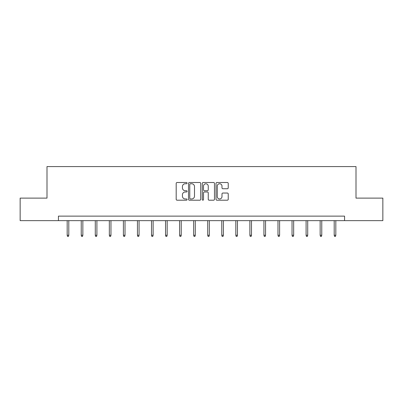 <?xml version="1.0" encoding="UTF-8"?>
<svg xmlns="http://www.w3.org/2000/svg" width="403" height="403" viewBox="0 0 403 403"><rect width="100%" height="100%" fill="white"/><g stroke="black" fill="none" stroke-linecap="round" stroke-linejoin="round"><path stroke-width="0.6" d="M187.088 183.133A0.62 0.62 0 0 0 186.468 182.514L177.073 182.514A0.887 0.887 0 0 0 176.187 183.395L176.187 199.314A0.887 0.887 0 0 0 177.073 200.2L186.468 200.2A0.62 0.62 0 0 0 187.088 199.581A0.62 0.62 0 0 0 186.468 198.961L185.249 198.961A2.831 2.831 0 0 1 182.423 196.13L182.423 194.805A2.831 2.831 0 0 1 185.249 191.974L186.468 191.974A0.62 0.62 0 0 0 187.088 191.354A0.62 0.62 0 0 0 186.468 190.735L185.249 190.735A2.831 2.831 0 0 1 182.423 187.909L182.423 186.579A2.831 2.831 0 0 1 185.249 183.753L186.468 183.753A0.62 0.62 0 0 0 187.088 183.133M227.342 188.745A0.887 0.887 0 0 0 228.229 187.863L228.229 183.395A0.887 0.887 0 0 0 227.342 182.514L216.91 182.514A0.887 0.887 0 0 0 216.023 183.395L216.023 199.314A0.887 0.887 0 0 0 216.91 200.2L227.342 200.2A0.887 0.887 0 0 0 228.229 199.314L228.229 193.919A0.887 0.887 0 0 0 227.342 193.037L222.879 193.037A0.887 0.887 0 0 0 221.993 193.919L221.993 196.593A2.368 2.368 0 0 1 219.63 198.961A2.368 2.368 0 0 1 217.262 196.593L217.262 186.115A2.368 2.368 0 0 1 219.63 183.753A2.368 2.368 0 0 1 221.993 186.115L221.993 187.863A0.887 0.887 0 0 0 222.879 188.745L227.342 188.745M58.44 220.637L20.15 220.637L20.15 198.115L46.995 198.115L46.995 166.58L356.005 166.58L356.005 198.115L382.85 198.115L382.85 220.637L344.56 220.637L344.56 216.129L58.44 216.129L58.44 220.637L344.56 220.637M200.724 183.395A0.887 0.887 0 0 0 199.843 182.514L189.405 182.514A0.887 0.887 0 0 0 188.523 183.395L188.523 199.314A0.887 0.887 0 0 0 189.405 200.2L199.843 200.2A0.887 0.887 0 0 0 200.724 199.314L200.724 183.395M203.157 182.514L213.595 182.514A0.887 0.887 0 0 1 214.477 183.395L214.477 199.314A0.887 0.887 0 0 1 213.595 200.2L209.127 200.2A0.887 0.887 0 0 1 208.245 199.314L208.245 192.861A0.887 0.887 0 0 0 207.359 191.974L204.397 191.974A0.887 0.887 0 0 0 203.51 192.861L203.51 199.581A0.62 0.62 0 0 1 202.89 200.2A0.62 0.62 0 0 1 202.276 199.581L202.276 183.395A0.887 0.887 0 0 1 203.157 182.514M190.382 183.753A0.62 0.62 0 0 0 189.763 184.373L189.763 198.341A0.62 0.62 0 0 0 190.382 198.961L191.662 198.961A2.831 2.831 0 0 0 194.493 196.13L194.493 186.579A2.831 2.831 0 0 0 191.662 183.753L190.382 183.753M208.245 186.161A2.368 2.368 0 0 0 205.878 183.793A2.368 2.368 0 0 0 203.51 186.161L203.51 189.853A0.887 0.887 0 0 0 204.397 190.735L207.359 190.735A0.887 0.887 0 0 0 208.245 189.853L208.245 186.161M68.797 235.246L68.439 236.42L67.538 236.42L67.175 235.246L68.797 235.246L68.797 220.637M67.175 235.246L67.175 220.637M82.852 235.246L82.494 236.42L81.592 236.42L81.23 235.246L82.852 235.246L82.852 220.637M81.23 235.246L81.23 220.637M96.906 235.246L96.544 236.42L95.647 236.42L95.284 235.246L96.906 235.246L96.906 220.637M95.284 235.246L95.284 220.637M110.961 235.246L110.598 236.42L109.697 236.42L109.339 235.246L110.961 235.246L110.961 220.637M109.339 235.246L109.339 220.637M125.016 235.246L124.653 236.42L123.751 236.42L123.394 235.246L125.016 235.246L125.016 220.637M123.394 235.246L123.394 220.637M139.07 235.246L138.708 236.42L137.806 236.42L137.448 235.246L139.07 235.246L139.07 220.637M137.448 235.246L137.448 220.637M153.12 235.246L152.762 236.42L151.86 236.42L151.503 235.246L153.12 235.246L153.12 220.637M151.503 235.246L151.503 220.637M167.174 235.246L166.817 236.42L165.915 236.42L165.552 235.246L167.174 235.246L167.174 220.637M165.552 235.246L165.552 220.637M181.229 235.246L180.871 236.42L179.97 236.42L179.607 235.246L181.229 235.246L181.229 220.637M179.607 235.246L179.607 220.637M195.284 235.246L194.921 236.42L194.024 236.42L193.662 235.246L195.284 235.246L195.284 220.637M193.662 235.246L193.662 220.637M209.338 235.246L208.976 236.42L208.079 236.42L207.716 235.246L209.338 235.246L209.338 220.637M207.716 235.246L207.716 220.637M223.393 235.246L223.03 236.42L222.129 236.42L221.771 235.246L223.393 235.246L223.393 220.637M221.771 235.246L221.771 220.637M237.448 235.246L237.085 236.42L236.183 236.42L235.826 235.246L237.448 235.246L237.448 220.637M235.826 235.246L235.826 220.637M251.497 235.246L251.14 236.42L250.238 236.42L249.88 235.246L251.497 235.246L251.497 220.637M249.88 235.246L249.88 220.637M265.552 235.246L265.194 236.42L264.292 236.42L263.93 235.246L265.552 235.246L265.552 220.637M263.93 235.246L263.93 220.637M279.606 235.246L279.249 236.42L278.347 236.42L277.984 235.246L279.606 235.246L279.606 220.637M277.984 235.246L277.984 220.637M293.661 235.246L293.303 236.42L292.402 236.42L292.039 235.246L293.661 235.246L293.661 220.637M292.039 235.246L292.039 220.637M307.716 235.246L307.353 236.42L306.456 236.42L306.094 235.246L307.716 235.246L307.716 220.637M306.094 235.246L306.094 220.637M321.77 235.246L321.408 236.42L320.506 236.42L320.148 235.246L321.77 235.246L321.77 220.637M320.148 235.246L320.148 220.637M335.825 235.246L335.462 236.42L334.561 236.42L334.203 235.246L335.825 235.246L335.825 220.637M334.203 235.246L334.203 220.637"/></g></svg>
